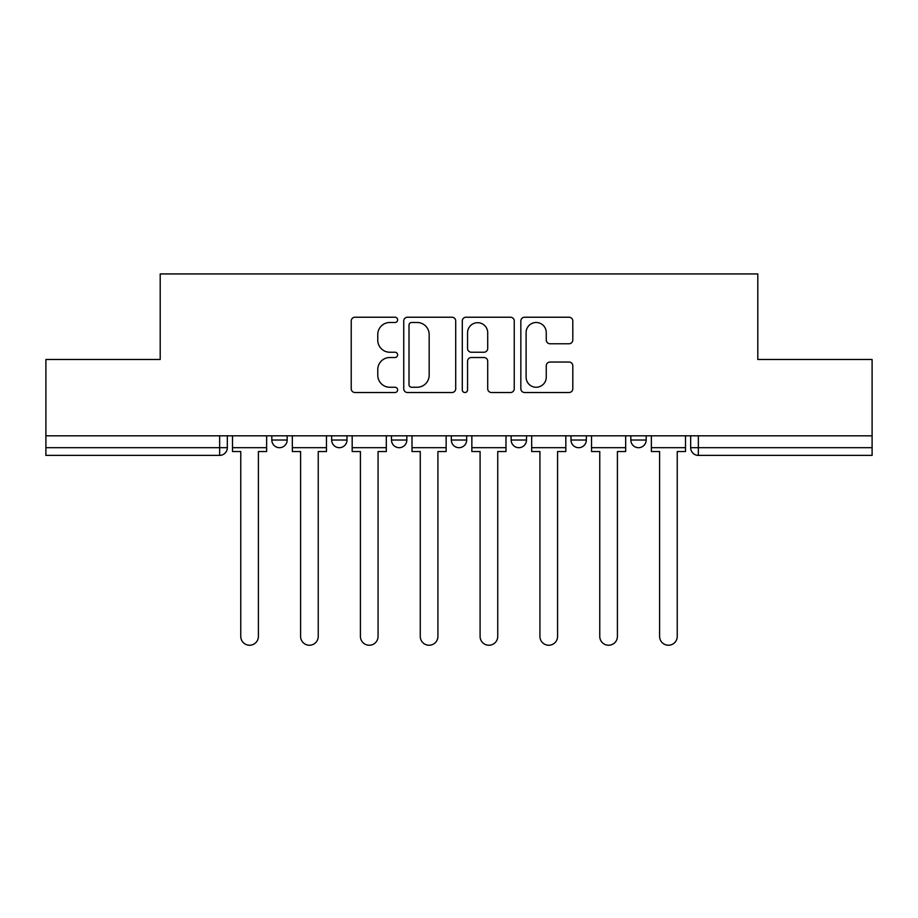 <?xml version="1.0" encoding="UTF-8"?>
<svg xmlns="http://www.w3.org/2000/svg" width="918" height="918" viewBox="0 0 918 918"><rect width="100%" height="100%" fill="white"/><g stroke="black" fill="none" stroke-linecap="round" stroke-linejoin="round"><path stroke-width="1.38" d="M397.632 319.866A2.639 2.639 0 0 0 394.992 317.226L354.991 317.226A3.764 3.764 0 0 0 351.227 320.99L351.227 388.762A3.764 3.764 0 0 0 354.991 392.525L394.992 392.525A2.639 2.639 0 0 0 397.632 389.886A2.639 2.639 0 0 0 394.992 387.258L389.817 387.258A12.049 12.049 0 0 1 377.768 375.21L377.768 369.564A12.049 12.049 0 0 1 389.817 357.515L394.992 357.515A2.639 2.639 0 0 0 397.632 354.876A2.639 2.639 0 0 0 394.992 352.237L389.817 352.237A12.049 12.049 0 0 1 377.768 340.199L377.768 334.542A12.049 12.049 0 0 1 389.817 322.493L394.992 322.493A2.639 2.639 0 0 0 397.632 319.866M630.838 435.809L630.838 440.032L646.18 440.032A7.677 7.677 0 0 1 638.503 447.697A7.677 7.677 0 0 1 630.838 440.032L630.838 435.809M570.996 435.809L570.996 440.032L586.338 440.032A7.677 7.677 0 0 1 578.673 447.697A7.677 7.677 0 0 1 570.996 440.032L570.996 435.809M451.323 435.809L451.323 440.032L466.677 440.032A7.677 7.677 0 0 1 459 447.697A7.677 7.677 0 0 1 451.323 440.032L451.323 435.809M569.034 343.768A3.764 3.764 0 0 0 572.798 340.004L572.798 320.99A3.764 3.764 0 0 0 569.034 317.226L524.603 317.226A3.764 3.764 0 0 0 520.839 320.99L520.839 388.762A3.764 3.764 0 0 0 524.603 392.525L569.034 392.525A3.764 3.764 0 0 0 572.798 388.762L572.798 365.8A3.764 3.764 0 0 0 569.034 362.036L550.02 362.036A3.764 3.764 0 0 0 546.256 365.8L546.256 377.183A10.075 10.075 0 0 1 536.181 387.258A10.075 10.075 0 0 1 526.106 377.183L526.106 332.568A10.075 10.075 0 0 1 536.181 322.493A10.075 10.075 0 0 1 546.256 332.568L546.256 340.004A3.764 3.764 0 0 0 550.02 343.768L569.034 343.768M45.9 435.809L45.9 359.477L160.202 359.477L160.202 273.943L757.798 273.943L757.798 359.477L872.1 359.477L872.1 435.809L45.9 435.809L45.9 447.697L227.331 447.697L227.331 435.809L227.331 447.697A7.677 7.677 0 0 1 219.654 455.374L45.9 455.374L45.9 447.697M455.707 320.99A3.764 3.764 0 0 0 451.943 317.226L407.512 317.226A3.764 3.764 0 0 0 403.748 320.99L403.748 388.762A3.764 3.764 0 0 0 407.512 392.525L451.943 392.525A3.764 3.764 0 0 0 455.707 388.762L455.707 320.99M466.057 317.226L510.488 317.226A3.764 3.764 0 0 1 514.252 320.99L514.252 388.762A3.764 3.764 0 0 1 510.488 392.525L491.474 392.525A3.764 3.764 0 0 1 487.71 388.762L487.71 361.279A3.764 3.764 0 0 0 483.947 357.515L471.336 357.515A3.764 3.764 0 0 0 467.56 361.279L467.56 389.886A2.639 2.639 0 0 1 464.933 392.525A2.639 2.639 0 0 1 462.293 389.886L462.293 320.99A3.764 3.764 0 0 1 466.057 317.226M690.669 435.809L690.669 447.697L872.1 447.697L872.1 455.374L698.346 455.374A7.677 7.677 0 0 1 690.669 447.697M872.1 435.809L872.1 447.697M646.18 435.809L646.18 440.032L646.18 435.809M586.338 440.032L586.338 435.809L586.338 440.032A7.677 7.677 0 0 1 578.673 447.697M526.507 435.809L526.507 440.032A7.677 7.677 0 0 1 518.831 447.697A7.677 7.677 0 0 1 511.165 440.032A7.677 7.677 0 0 0 518.831 447.697A7.677 7.677 0 0 0 526.507 440.032L526.507 435.809M511.165 435.809L511.165 440.032L526.507 440.032M466.677 435.809L466.677 440.032M406.835 435.809L406.835 440.032A7.677 7.677 0 0 1 399.169 447.697A7.677 7.677 0 0 1 391.493 440.032A7.677 7.677 0 0 0 399.169 447.697A7.677 7.677 0 0 0 406.835 440.032L391.493 440.032L391.493 435.809M331.662 435.809L331.662 440.032L347.004 440.032L347.004 435.809L347.004 440.032A7.677 7.677 0 0 1 339.327 447.697A7.677 7.677 0 0 1 331.662 440.032A7.677 7.677 0 0 0 339.327 447.697M271.82 435.809L271.82 440.032L287.162 440.032L287.162 435.809L287.162 440.032A7.677 7.677 0 0 1 279.497 447.697A7.677 7.677 0 0 1 271.82 440.032A7.677 7.677 0 0 0 279.497 447.697M219.654 435.809L219.654 455.374A7.677 7.677 0 0 0 227.331 447.697M411.654 322.493A2.639 2.639 0 0 0 409.015 325.133L409.015 384.619A2.639 2.639 0 0 0 411.654 387.258L417.116 387.258A12.049 12.049 0 0 0 429.165 375.21L429.165 334.542A12.049 12.049 0 0 0 417.116 322.493L411.654 322.493M487.71 332.764A10.075 10.075 0 0 0 477.635 322.688A10.075 10.075 0 0 0 467.56 332.764L467.56 348.473A3.764 3.764 0 0 0 471.336 352.237L483.947 352.237A3.764 3.764 0 0 0 487.71 348.473L487.71 332.764M232.506 447.697L232.506 451.541L240.757 451.541L240.757 636.415A8.824 8.824 0 0 0 249.57 645.239A8.824 8.824 0 0 0 258.394 636.415L258.394 451.541L266.645 451.541L266.645 447.697L232.506 447.697L232.506 435.809M266.645 447.697L266.645 435.809M292.337 447.697L292.337 451.541L300.588 451.541L300.588 636.415A8.824 8.824 0 0 0 309.412 645.239A8.824 8.824 0 0 0 318.236 636.415L318.236 451.541L326.475 451.541L326.475 447.697L292.337 447.697L292.337 435.809M326.475 447.697L326.475 435.809M352.179 447.697L352.179 451.541L360.418 451.541L360.418 636.415A8.824 8.824 0 0 0 369.243 645.239A8.824 8.824 0 0 0 378.067 636.415L378.067 451.541L386.317 451.541L386.317 447.697L352.179 447.697L352.179 435.809M386.317 447.697L386.317 435.809M412.01 447.697L412.01 451.541L420.26 451.541L420.26 636.415A8.824 8.824 0 0 0 429.085 645.239A8.824 8.824 0 0 0 437.909 636.415L437.909 451.541L446.148 451.541L446.148 447.697L412.01 447.697L412.01 435.809M446.148 447.697L446.148 435.809M471.852 447.697L471.852 451.541L480.091 451.541L480.091 636.415A8.824 8.824 0 0 0 488.915 645.239A8.824 8.824 0 0 0 497.74 636.415L497.74 451.541L505.99 451.541L505.99 447.697L471.852 447.697L471.852 435.809M505.99 447.697L505.99 435.809M531.683 447.697L531.683 451.541L539.933 451.541L539.933 636.415A8.824 8.824 0 0 0 548.757 645.239A8.824 8.824 0 0 0 557.582 636.415L557.582 451.541L565.821 451.541L565.821 447.697L531.683 447.697L531.683 435.809M565.821 447.697L565.821 435.809M591.525 447.697L591.525 451.541L599.764 451.541L599.764 636.415A8.824 8.824 0 0 0 608.588 645.239A8.824 8.824 0 0 0 617.412 636.415L617.412 451.541L625.663 451.541L625.663 447.697L591.525 447.697L591.525 435.809M625.663 447.697L625.663 435.809M651.355 447.697L651.355 451.541L659.606 451.541L659.606 636.415A8.824 8.824 0 0 0 668.43 645.239A8.824 8.824 0 0 0 677.243 636.415L677.243 451.541L685.494 451.541L685.494 447.697L651.355 447.697L651.355 435.809M685.494 447.697L685.494 435.809M698.346 435.809L698.346 455.374"/></g></svg>
